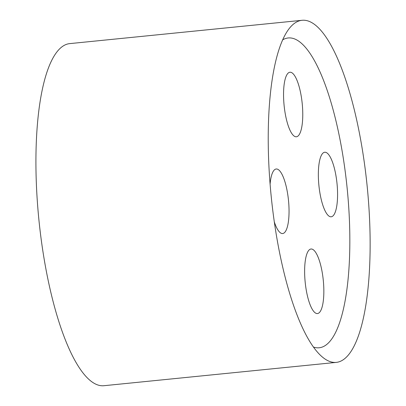 <?xml version="1.0" encoding="UTF-8"?>
<svg xmlns="http://www.w3.org/2000/svg" width="406" height="406" viewBox="0 0 406 406"><rect width="100%" height="100%" fill="white"/><g stroke="black" fill="none" stroke-linecap="round" stroke-linejoin="round"><path stroke-width="0.61" d="M313.483 347.059A155.681 43.696 84.3 0 0 347.648 193.459A155.681 43.696 84.3 0 0 285.301 38.621A155.681 43.696 84.3 0 0 282.647 39.859M298.872 20.995A171.9 48.248 84.3 0 0 288.727 29.186A171.9 48.248 84.3 0 0 271.178 196.159A171.9 48.248 84.3 0 0 321.567 356.316A171.9 48.248 84.3 0 0 336.356 362.38A171.9 48.248 84.3 0 0 367.191 186.521A171.9 48.248 84.3 0 0 302.018 20.3A171.9 48.248 84.3 0 0 298.872 20.995M289.326 72.369A32.434 9.105 -95.7 0 1 289.92 72.238A32.434 9.105 -95.7 0 1 302.216 103.601A32.434 9.105 -95.7 0 1 296.395 136.781A32.434 9.105 -95.7 0 1 284.215 106.489A32.434 9.105 -95.7 0 1 289.326 72.369M324.13 152.377A32.434 9.105 -95.7 0 1 324.724 152.245A32.434 9.105 -95.7 0 1 337.021 183.608A32.434 9.105 -95.7 0 1 331.2 216.789A32.434 9.105 -95.7 0 1 319.014 186.496A32.434 9.105 -95.7 0 1 324.13 152.377M310.402 249.142A32.434 9.105 -95.7 0 1 310.996 249.01A32.434 9.105 -95.7 0 1 323.293 280.373A32.434 9.105 -95.7 0 1 317.477 313.554A32.434 9.105 -95.7 0 1 305.292 283.261A32.434 9.105 -95.7 0 1 310.402 249.142M270.097 184.182A32.434 9.105 -95.7 0 1 275.603 169.129A32.434 9.105 -95.7 0 1 276.197 168.997A32.434 9.105 -95.7 0 1 288.493 200.361A32.434 9.105 -95.7 0 1 282.672 233.541A32.434 9.105 -95.7 0 1 274.329 221.97M336.356 362.38L104.043 385.7A171.9 48.248 -95.7 0 1 39.463 225.147A171.9 48.248 -95.7 0 1 66.564 44.315A171.9 48.248 -95.7 0 1 69.705 43.62L302.018 20.3"/></g></svg>
